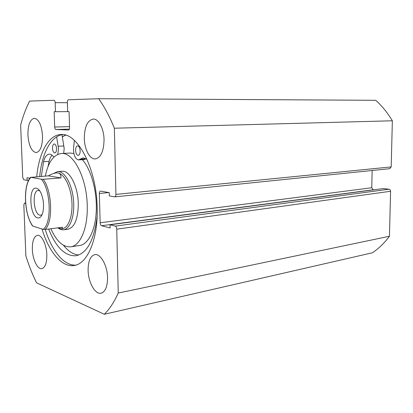 <?xml version="1.0" encoding="UTF-8"?>
<svg xmlns="http://www.w3.org/2000/svg" width="413" height="413" viewBox="0 0 413 413"><rect width="100%" height="100%" fill="white"/><g stroke="black" fill="none" stroke-linecap="round" stroke-linejoin="round"><path stroke-width="0.62" d="M62.327 136.667L65.502 135.103M39.71 176.485C41.796 153.925 50.685 136.228 62.606 134.571M36.731 176.707C38.863 153.068 48.445 134.829 61.036 134.535C77.453 132.511 96.57 168.375 97.174 207.594C98.222 239.106 87.417 263.912 74.221 265.482C61.816 267.701 48.791 251.718 41.992 228.967M84.309 138.463C84.474 126.822 87.458 120.353 93.261 119.058C98.578 118.686 103.895 128.603 104.05 139.661C103.787 151.22 100.87 157.637 95.3 158.922C89.776 159.459 84.5 149.403 84.309 138.463M27.919 135.041C27.908 124.958 30.051 119.367 34.351 118.268C38.915 119.274 41.641 125.16 42.534 135.929C42.477 145.975 40.371 151.53 36.21 152.593C31.558 151.612 28.791 145.758 27.919 135.041M88.108 270.339C88.114 261.248 90.328 256.019 94.758 254.651C100.462 253.267 107.426 265.476 107.55 277.67C107.483 286.637 105.33 291.81 101.087 293.194C95.129 294.737 88.258 282.301 88.108 270.339M32.338 249.318C32.25 241.089 33.933 236.432 37.402 235.338C41.579 234.429 46.586 244.542 46.829 254.78C46.875 262.947 45.218 267.572 41.863 268.651C37.537 269.637 32.596 259.39 32.338 249.318M69.353 129.13L55.858 129.486L68.517 130.012C69.198 129.852 69.549 129.032 69.57 127.55L69.069 111.665L67.665 111.67L67.371 102.331C67.391 100.798 67.758 99.941 68.46 99.76L98.661 98.722L375.747 100.302C382.04 105.976 387.57 112.801 392.35 120.787L391.194 166.904L389.774 168.69L114.768 196.867C115.511 196.676 115.893 195.855 115.919 194.399L391.194 166.904M115.248 226.107L389.02 189.206C389.991 189.422 390.512 190.109 390.579 191.271L116.74 229.169C116.611 227.511 116.115 226.489 115.248 226.107L110.044 224.786L110.121 227.976L101.541 225.735C100.726 225.364 100.261 224.383 100.142 222.783L371.767 187.75L372.144 170.497M371.767 187.75L373.259 189.763L101.541 225.735M373.775 189.82L373.259 189.763M389.02 189.206L383.125 188.581L110.044 224.786M390.579 191.271L389.454 236.262C384.405 243.04 378.716 248.554 372.376 252.792L104.293 314.278L36.54 282.812C32.462 274.542 28.905 265.564 25.869 255.884L23.84 205.003L24.522 203.072L25.601 202.969M116.74 229.169L118.242 293.049C114.169 302.068 109.522 309.146 104.293 314.278M100.142 222.783L99.363 193.475C99.383 192.055 99.745 191.255 100.447 191.074L109.249 192.644L109.331 195.876L114.768 196.867M98.661 98.722C104.448 106.812 109.682 116.642 114.365 128.216L115.919 194.399M55.858 129.486C55.192 129.31 54.805 128.489 54.692 127.018L54.17 111.727L55.476 111.722L55.172 102.672C55.058 101.206 54.676 100.405 54.015 100.261L29.607 101.097C25.993 108.165 23.004 116.156 20.65 125.077L22.736 177.404L23.722 179.743L27.093 180.378L26.99 177.745L29.844 178.261M25.632 203.335L24.522 203.072M114.365 128.216L392.35 120.787M389.454 236.262L118.242 293.049M27.093 180.378L28.683 180.254M55.476 111.722L67.665 111.624M75.749 265.131C63.901 265.869 51.821 250.732 45.223 229.478M57.732 227.873L60.881 229.613L63.483 229.84L67.928 229.256C74.552 227.434 78.005 219.071 78.294 204.156C78.196 186.784 69.709 170.166 62.089 171.281L57.619 171.596L53.422 173.553M50.887 228.75C56.493 241.285 63.106 247.31 70.721 246.824L79.487 245.508C89.048 244.491 96.781 227.351 96.327 205.622C96.157 187.564 90.313 168.669 82.414 159.676M73.855 153.522L70.179 153.053L61.325 153.512C53.571 154.622 48.233 162.139 45.311 176.072M70.721 246.824C80.153 245.833 87.757 228.559 87.257 206.619C87.138 178.478 73.406 151.855 61.325 153.512M65.693 135.159L62.348 136.78M36.447 188.22C38.12 188.612 39.643 190.248 41.016 193.134C43.53 199.247 44.165 205.555 42.921 212.05C41.759 216.453 39.973 218.394 37.562 217.878C29.468 216.221 28.275 185.974 36.447 188.22M39.705 190.811L38.203 190.455C31.884 190.45 33.427 213.97 39.803 215.158L40.701 215.23L42.1 214.584M45.043 229.504L43.153 229.329C52.002 223.562 50.856 189.748 41.315 179.196L43.22 179.294C52.188 190.796 53.251 222.478 45.043 229.504L62.606 227.243L61.702 228.838L62.193 228.776C68.439 228.115 72.993 215.601 71.841 201.069C70.762 186.542 64.247 173.785 57.856 172.954L56.504 172.902M63.483 229.84C70.009 229.143 74.779 216.092 73.571 200.93C72.44 185.773 65.615 172.495 58.945 171.653L57.619 171.596M43.22 179.294L60.974 177.926C61.129 174.978 60.092 173.315 57.856 172.954L56.431 172.908C54.279 173.083 51.604 174.059 48.404 175.845L30.975 177.358C22.88 184.652 24.124 214.946 32.849 226.112L32.482 225.859C24.15 214.063 22.88 185.767 30.614 177.249M61.702 228.838L57.83 227.857M41.315 179.196L30.975 177.358M60.974 177.926L48.404 175.845M43.153 229.329L32.849 226.112M52.508 148.293C52.518 145.701 53.101 144.256 54.258 143.967C55.548 144.225 56.318 145.789 56.555 148.665C56.535 151.256 55.956 152.691 54.815 152.98C53.514 152.727 52.745 151.163 52.508 148.293M75.594 150.409C75.625 147.668 76.291 146.145 77.582 145.835C79.043 146.104 79.9 147.766 80.153 150.828C80.117 153.559 79.456 155.081 78.176 155.391C76.704 155.128 75.847 153.466 75.594 150.409M56.633 136.858L58.507 148.84L57.774 154.374M61.981 134.679L64.196 148.577L63.674 153.388M52.064 155.2C50.758 156.542 49.772 158.597 49.095 161.354L48.011 166.604M54.02 156.961L53.107 156.202C51.826 154.777 50.52 154.09 49.193 154.147C46.617 154.457 44.743 156.971 43.561 161.679L41.346 176.366M63.457 245.25C68.269 251.29 73.38 254.532 78.79 254.991M48.662 229.039C56.003 247.418 65.12 256.328 75.997 255.766C87.102 253.246 94.149 240.175 97.127 216.546M86.993 159.299L83.121 157.823L78.506 159.908C74.98 158.876 73.338 154.746 73.581 147.513L74.407 140.42M86.126 158.669L84.35 159.563L78.506 159.908M25.601 202.989L24.651 203.082M108.779 192.561L99.363 193.475M67.386 102.687L55.172 102.672M54.692 127.018L69.539 126.667M58.238 146.212L63.932 145.965M43.561 161.679L49.095 161.354M80.024 159.222L85.883 158.876M39.369 190.352L38.786 190.403"/></g></svg>

